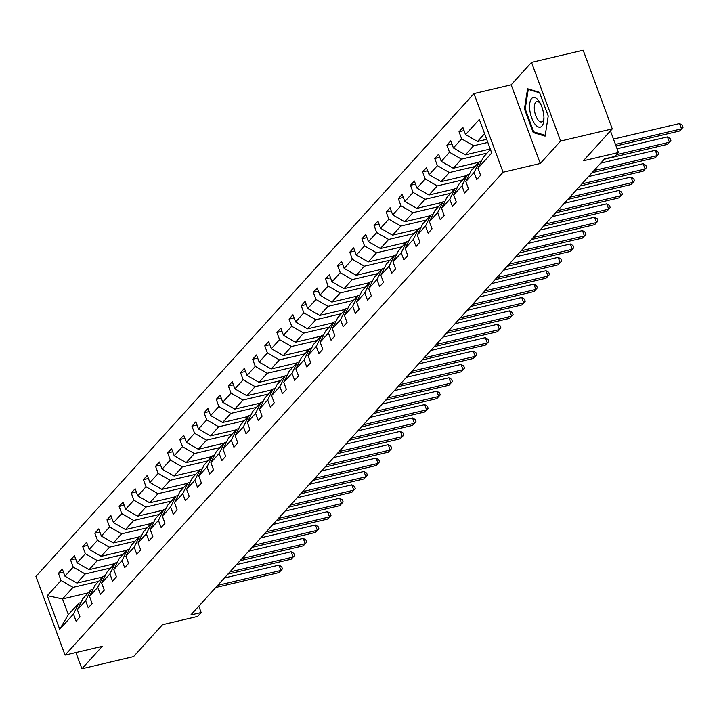 <?xml version="1.0" encoding="UTF-8"?>
<svg xmlns="http://www.w3.org/2000/svg" width="719" height="719" viewBox="0 0 719 719"><rect width="100%" height="100%" fill="white"/><g stroke="black" fill="none" stroke-linecap="round" stroke-linejoin="round"><path stroke-width="1.08" d="M531.512 62.382L511.164 84.815L540.266 163.483L560.613 141.05L531.512 62.382L583.172 50.222L612.273 128.899L583.325 160.804L618.448 152.536L610.449 130.912M560.613 141.05L612.273 128.899M75.89 652.546L81.894 668.778L133.545 656.618L162.494 624.703L197.617 616.435L201.158 612.534L198.804 606.171M473.974 93.569L35.95 576.422L65.052 655.099L503.075 172.236L473.974 93.569L511.164 84.815M98.584 581.356L73.041 587.369L62.535 598.945L47.283 595.665L61.052 580.476L58.419 573.358L63.461 572.171M88.078 592.932L62.535 598.945L68.35 614.682L78.856 603.097L80.879 602.621M73.041 587.369L61.052 580.476M110.726 567.974L85.175 573.987L76.924 583.073L64.944 576.189L62.31 569.071L58.419 573.358M64.944 576.189L73.194 567.093L70.561 559.975L75.603 558.789M122.868 554.592L97.317 560.604L89.066 569.691L77.086 562.806L74.452 555.688L70.561 559.975M77.086 562.806L85.336 553.711L82.703 546.593L87.736 545.406M135.001 541.209L109.459 547.222L101.208 556.317L89.228 549.424L86.595 542.306L82.703 546.593M89.228 549.424L97.478 540.329L94.836 533.21L99.878 532.024M147.143 527.827L121.592 533.84L113.35 542.935L101.361 536.041L98.728 528.923L94.836 533.21M101.361 536.041L109.612 526.955L106.978 519.828L112.02 518.642M159.285 514.445L133.734 520.457L125.483 529.552L113.503 522.659L110.87 515.541L106.978 519.828M113.503 522.659L121.754 513.573L119.12 506.446L124.153 505.259M171.419 501.062L145.876 507.075L137.626 516.17L125.645 509.277L123.012 502.159L119.12 506.446M125.645 509.277L133.896 500.19L131.253 493.063L136.295 491.877M183.561 487.68L158.009 493.692L149.768 502.788L137.787 495.903L135.145 488.776L131.253 493.063M137.787 495.903L146.029 486.808L143.396 479.681L148.438 478.495M195.703 474.297L170.151 480.31L161.901 489.405L149.92 482.521L147.287 475.394L143.396 479.681M149.92 482.521L158.171 473.426L155.538 466.298L160.571 465.112M207.836 460.915L182.293 466.928L174.043 476.023L162.063 469.139L159.429 462.011L155.538 466.298M162.063 469.139L170.313 460.043L167.671 452.916L172.713 451.73M219.978 447.533L194.427 453.545L186.185 462.641L174.205 455.756L171.562 448.629L167.671 452.916M174.205 455.756L182.446 446.661L179.813 439.534L184.855 438.356M232.12 434.15L206.569 440.163L198.318 449.258L186.338 442.374L183.705 435.247L179.813 439.534M186.338 442.374L194.588 433.278L191.955 426.16L196.988 424.974M244.253 420.768L218.711 426.789L210.46 435.876L198.48 428.991L195.847 421.864L191.955 426.16M198.48 428.991L206.73 419.896L204.097 412.778L209.13 411.592M256.395 407.394L230.844 413.407L222.602 422.493L210.622 415.609L207.98 408.482L204.097 412.778M210.622 415.609L218.864 406.514L216.23 399.396L221.272 398.209M268.538 394.012L242.986 400.025L234.736 409.111L222.755 402.227L220.122 395.099L216.23 399.396M222.755 402.227L231.006 393.131L228.372 386.013L233.414 384.827M280.68 380.63L255.128 386.642L246.878 395.729L234.897 388.844L232.264 381.726L228.372 386.013M234.897 388.844L243.148 379.749L240.514 372.631L245.547 371.444M292.813 367.247L267.27 373.26L259.02 382.355L247.039 375.462L244.406 368.344L240.514 372.631M247.039 375.462L255.281 366.366L252.648 359.248L257.69 358.062M304.955 353.865L279.403 359.877L271.153 368.973L259.173 362.079L256.539 354.961L252.648 359.248M259.173 362.079L267.423 352.993L264.79 345.866L269.832 344.68M317.097 340.482L291.546 346.495L283.295 355.59L271.315 348.697L268.681 341.579L264.79 345.866M271.315 348.697L279.565 339.611L276.932 332.484L281.965 331.297M329.23 327.1L303.688 333.113L295.437 342.208L283.457 335.315L280.823 328.197L276.932 332.484M283.457 335.315L291.707 326.228L289.065 319.101L294.107 317.915M341.372 313.718L315.821 319.73L307.579 328.826L295.59 321.932L292.957 314.814L289.065 319.101M295.59 321.932L303.84 312.846L301.207 305.719L306.249 304.532M353.514 300.335L327.963 306.348L319.712 315.443L307.732 308.559L305.099 301.432L301.207 305.719M307.732 308.559L315.983 299.464L313.349 292.336L318.382 291.15M365.647 286.953L340.105 292.966L331.854 302.061L319.874 295.176L317.241 288.049L313.349 292.336M319.874 295.176L328.125 286.081L325.482 278.954L330.524 277.768M377.79 273.571L352.238 279.583L343.997 288.678L332.007 281.794L329.374 274.667L325.482 278.954M332.007 281.794L340.258 272.699L337.624 265.572L342.666 264.394M389.932 260.188L364.38 266.201L356.13 275.296L344.149 268.412L341.516 261.285L337.624 265.572M344.149 268.412L352.4 259.316L349.767 252.198L354.8 251.012M402.065 246.806L376.522 252.818L368.272 261.914L356.291 255.029L353.658 247.902L349.767 252.198M356.291 255.029L364.542 245.934L361.9 238.816L366.942 237.629M414.207 233.423L388.655 239.445L380.414 248.531L368.434 241.647L365.791 234.52L361.9 238.816M368.434 241.647L376.675 232.552L374.042 225.433L379.084 224.247M426.349 220.05L400.798 226.063L392.547 235.149L380.567 228.265L377.933 221.137L374.042 225.433M380.567 228.265L388.817 219.169L386.184 212.051L391.217 210.865M438.482 206.668L412.94 212.68L404.689 221.767L392.709 214.882L390.075 207.764L386.184 212.051M392.709 214.882L400.959 205.787L398.326 198.669L403.359 197.482M450.624 193.285L425.073 199.298L416.831 208.393L404.851 201.5L402.209 194.382L398.326 198.669M404.851 201.5L413.092 192.404L410.459 185.286L415.501 184.1M462.766 179.903L437.215 185.915L428.964 195.011L416.984 188.117L414.351 180.999L410.459 185.286M416.984 188.117L425.235 179.031L422.601 171.904L427.643 170.718M474.899 166.52L449.357 172.533L441.107 181.628L429.126 174.735L426.493 167.617L422.601 171.904M429.126 174.735L437.377 165.649L434.743 158.522L439.776 157.335M487.042 153.138L461.499 159.151L453.249 168.246L441.268 161.353L438.626 154.234L434.743 158.522M441.268 161.353L449.51 152.266L446.876 145.139L451.918 143.953M487.833 142.425L473.632 145.768L465.382 154.864L453.401 147.97L450.768 140.852L446.876 145.139M453.401 147.97L461.652 138.884L459.019 131.757L464.061 130.57M484.597 133.68L477.524 141.481L465.544 134.597L462.91 127.47L459.019 131.757M465.544 134.597L479.321 119.408L491.742 153.003L477.973 168.183L480.607 175.31L476.715 179.597L474.082 172.479L465.831 181.565L468.464 188.693L464.573 192.98L461.94 185.862L453.689 194.948L456.331 202.075L452.44 206.362L449.797 199.235L441.556 208.33L444.189 215.457L440.298 219.744L437.664 212.617L429.414 221.713L432.047 228.84L428.156 233.127L425.522 226L417.272 235.095L419.905 242.222L416.022 246.509L413.38 239.382L405.139 248.477L407.772 255.596L403.88 259.892L401.247 252.764L392.996 261.86L395.63 268.978L391.738 273.274L389.105 266.147L380.854 275.242L383.488 282.36L379.596 286.656L376.963 279.529L368.721 288.625L371.355 295.743L367.463 300.03L364.83 292.912L356.579 302.007L359.212 309.125L355.321 313.412L352.687 306.294L344.437 315.389L347.07 322.507L343.179 326.794L340.545 319.676L332.295 328.772L334.937 335.89L331.046 340.177L328.412 333.059L320.162 342.145L322.795 349.272L318.903 353.559L316.27 346.441L308.02 355.528L310.653 362.655L306.761 366.942L304.128 359.824L295.877 368.91L298.52 376.037L294.628 380.324L291.995 373.206L283.744 382.292L286.378 389.419L282.486 393.706L279.853 386.579L271.602 395.675L274.236 402.802L270.344 407.089L267.711 399.962L259.46 409.057L262.102 416.184L258.211 420.471L255.569 413.344L247.327 422.439L249.96 429.567L246.069 433.854L243.435 426.727L235.185 435.822L237.818 442.94L233.927 447.236L231.293 440.109L223.043 449.204L225.676 456.322L221.794 460.618L219.151 453.491L210.91 462.587L213.543 469.705L209.651 474.001L207.018 466.874L198.768 475.969L201.401 483.087L197.509 487.374L194.876 480.256L186.625 489.351L189.259 496.469L185.376 500.757L182.734 493.638L174.492 502.734L177.126 509.852L173.234 514.139L170.601 507.021L162.35 516.107L164.984 523.234L161.092 527.521L158.459 520.403L150.208 529.49L152.841 536.617L148.95 540.904L146.317 533.786L138.075 542.872L140.708 549.999L136.817 554.286L134.183 547.168L125.933 556.254L128.566 563.381L124.675 567.668L122.041 560.541L113.791 569.637L116.424 576.764L112.532 581.051L109.899 573.924L101.649 583.019L104.291 590.146L100.399 594.433L97.766 587.306L89.516 596.402L92.149 603.529L88.257 607.816L85.624 600.689L77.373 609.784L80.007 616.902L76.115 621.198L73.482 614.071L59.713 629.26L47.283 595.665M618.448 152.536L614.907 156.445L604.58 158.872L190.832 614.97L201.158 612.534M77.373 609.784L82.748 598.81L90.998 589.715L93.021 589.238M90.998 589.715L85.624 600.689M102.475 577.06L76.924 583.073M85.175 573.987L73.194 567.093M89.516 596.402L94.89 585.428L103.141 576.332L105.163 575.856M103.141 576.332L97.766 587.306M114.618 563.678L89.066 569.691M97.317 560.604L85.336 553.711M101.649 583.019L107.023 572.045L115.274 562.959L117.296 562.483M115.274 562.959L109.899 573.924M126.76 550.296L101.208 556.317M109.459 547.222L97.478 540.329M113.791 569.637L119.165 558.663L127.416 549.577L129.438 549.1M127.416 549.577L122.041 560.541M138.893 536.922L113.35 542.935M121.592 533.84L109.612 526.955M125.933 556.254L131.307 545.281L139.558 536.194L141.58 535.718M139.558 536.194L134.183 547.168M151.035 523.54L125.483 529.552M133.734 520.457L121.754 513.573M138.075 542.872L143.449 531.898L151.691 522.812L153.713 522.336M151.691 522.812L146.317 533.786M163.177 510.157L137.626 516.17M145.876 507.075L133.896 500.19M150.208 529.49L155.583 518.525L163.833 509.429L165.855 508.953M163.833 509.429L158.459 520.403M175.31 496.775L149.768 502.788M158.009 493.692L146.029 486.808M162.35 516.107L167.725 505.142L175.975 496.047L177.997 495.571M175.975 496.047L170.601 507.021M187.452 483.393L161.901 489.405M170.151 480.31L158.171 473.426M174.492 502.734L179.867 491.76L188.108 482.665L190.131 482.188M188.108 482.665L182.734 493.638M199.594 470.01L174.043 476.023M182.293 466.928L170.313 460.043M186.625 489.351L192 478.378L200.25 469.282L202.273 468.806M200.25 469.282L194.876 480.256M211.728 456.628L186.185 462.641M194.427 453.545L182.446 446.661M198.768 475.969L204.142 464.995L212.393 455.9L214.415 455.424M212.393 455.9L207.018 466.874M223.87 443.246L198.318 449.258M206.569 440.163L194.588 433.278M210.91 462.587L216.284 451.613L224.526 442.518L226.557 442.041M224.526 442.518L219.151 453.491M236.012 429.863L210.46 435.876M218.711 426.789L206.73 419.896M223.043 449.204L228.417 438.231L236.668 429.135L238.69 428.659M236.668 429.135L231.293 440.109M248.145 416.481L222.602 422.493M230.844 413.407L218.864 406.514M235.185 435.822L240.559 424.848L248.81 415.753L250.832 415.276M248.81 415.753L243.435 426.727M260.287 403.098L234.736 409.111M242.986 400.025L231.006 393.131M247.327 422.439L252.702 411.466L260.943 402.37L262.974 401.894M260.943 402.37L255.569 413.344M272.429 389.716L246.878 395.729M255.128 386.642L243.148 379.749M259.46 409.057L264.835 398.083L273.085 388.988L275.107 388.512M273.085 388.988L267.711 399.962M284.562 376.334L259.02 382.355M267.27 373.26L255.281 366.366M271.602 395.675L276.977 384.701L285.227 375.615L287.249 375.138M285.227 375.615L279.853 386.579M296.704 362.96L271.153 368.973M279.403 359.877L267.423 352.993M283.744 382.292L289.119 371.319L297.369 362.232L299.392 361.756M297.369 362.232L291.995 373.206M308.846 349.578L283.295 355.59M291.546 346.495L279.565 339.611M295.877 368.91L301.252 357.936L309.503 348.85L311.525 348.373M309.503 348.85L304.128 359.824M320.98 336.195L295.437 342.208M303.688 333.113L291.707 326.228M308.02 355.528L313.394 344.554L321.645 335.467L323.667 334.991M321.645 335.467L316.27 346.441M333.122 322.813L307.579 328.826M315.821 319.73L303.84 312.846M320.162 342.145L325.536 331.18L333.787 322.085L335.809 321.609M333.787 322.085L328.412 333.059M345.264 309.431L319.712 315.443M327.963 306.348L315.983 299.464M332.295 328.772L337.669 317.798L345.92 308.703L347.942 308.226M345.92 308.703L340.545 319.676M357.406 296.048L331.854 302.061M340.105 292.966L328.125 286.081M344.437 315.389L349.811 304.416L358.062 295.32L360.084 294.844M358.062 295.32L352.687 306.294M369.539 282.666L343.997 288.678M352.238 279.583L340.258 272.699M356.579 302.007L361.954 291.033L370.204 281.938L372.226 281.462M370.204 281.938L364.83 292.912M381.681 269.283L356.13 275.296M364.38 266.201L352.4 259.316M368.721 288.625L374.096 277.651L382.337 268.555L384.359 268.079M382.337 268.555L376.963 279.529M393.823 255.901L368.272 261.914M376.522 252.818L364.542 245.934M380.854 275.242L386.229 264.268L394.479 255.173L396.502 254.697M394.479 255.173L389.105 266.147M405.956 242.519L380.414 248.531M388.655 239.445L376.675 232.552M392.996 261.86L398.371 250.886L406.621 241.791L408.644 241.314M406.621 241.791L401.247 252.764M418.099 229.136L392.547 235.149M400.798 226.063L388.817 219.169M405.139 248.477L410.513 237.504L418.755 228.408L420.777 227.932M418.755 228.408L413.38 239.382M430.241 215.754L404.689 221.767M412.94 212.68L400.959 205.787M417.272 235.095L422.646 224.121L430.897 215.026L432.919 214.55M430.897 215.026L425.522 226M442.374 202.372L416.831 208.393M425.073 199.298L413.092 192.404M429.414 221.713L434.788 210.739L443.039 201.653L445.061 201.176M443.039 201.653L437.664 212.617M454.516 188.998L428.964 195.011M437.215 185.915L425.235 179.031M441.556 208.33L446.93 197.357L455.172 188.27L457.203 187.794M455.172 188.27L449.797 199.235M466.658 175.616L441.107 181.628M449.357 172.533L437.377 165.649M453.689 194.948L459.064 183.974L467.314 174.888L469.336 174.411M467.314 174.888L461.94 185.862M478.791 162.233L453.249 168.246M461.499 159.151L449.51 152.266M465.831 181.565L471.206 170.592L479.456 161.505L481.478 161.029M479.456 161.505L474.082 172.479M490.268 149.004L465.382 154.864M473.632 145.768L461.652 138.884M477.973 168.183L483.348 157.218L490.421 149.417M540.266 163.483L503.075 172.236M81.894 668.778L102.242 646.345L65.052 655.099M486.682 139.324L477.524 141.481M78.856 603.097L73.482 614.071M59.713 629.26L68.35 614.682M533.21 132.566L545.101 136.134L548.229 116.011L539.466 92.32L527.575 88.752L524.448 108.875L533.21 132.566L534.846 132.179M525.265 108.677L524.448 108.875M615.446 144.42L681.54 128.863L679.59 131.002L616.021 145.966M613.478 139.1L679.572 123.542L681.54 128.863L683.05 127.272L679.59 131.002M679.572 123.542L682.259 125.151L683.05 127.272M616.498 154.693L669.398 142.245L667.457 144.384L604.221 159.267M617.055 148.779L667.43 136.925L669.398 142.245L670.908 140.654L667.457 144.384M667.43 136.925L670.126 138.533L670.908 140.654M594.02 170.511L657.256 155.628L655.315 157.767L592.079 172.65M600.689 163.159L655.297 150.307L657.256 155.628L658.775 154.037L655.315 157.767M655.297 150.307L657.984 151.916L658.775 154.037M543.69 114.429A15.234 6.462 -103.2 0 0 539.807 102.466A15.234 6.462 -103.2 0 0 532.123 98.072A15.234 6.462 -103.2 0 0 529.813 110.259A15.234 6.462 -103.2 0 0 537.291 126.427A15.234 6.462 -103.2 0 0 543.897 119.821A15.234 6.462 -103.2 0 0 543.69 114.429M540.598 103.931A10.425 4.422 -103.2 0 0 536.805 101.613A10.425 4.422 -103.2 0 0 534.451 110.34A10.425 4.422 -103.2 0 0 541.587 121.924A10.425 4.422 -103.2 0 0 543.941 118.159M545.236 135.298L533.723 131.847L525.23 108.884L528.258 89.39L539.645 92.805M529.067 89.201L528.258 89.39M581.887 183.884L645.123 169.001L643.172 171.149L579.936 186.032M588.546 176.541L643.154 163.689L645.123 169.001L646.633 167.419L643.172 171.149M643.154 163.689L645.842 165.298L646.633 167.419M569.745 197.267L632.981 182.383L631.039 184.531L567.803 199.415M576.413 189.924L631.012 177.072L632.981 182.383L634.491 180.802L631.039 184.531M631.012 177.072L633.709 178.68L634.491 180.802M557.602 210.649L620.839 195.766L618.897 197.914L555.661 212.797M564.271 203.306L618.879 190.454L620.839 195.766L622.357 194.184L618.897 197.914M618.879 190.454L621.567 192.063L622.357 194.184M545.469 224.031L608.705 209.148L606.755 211.296L543.519 226.179M552.129 216.689L606.737 203.837L608.705 209.148L610.215 207.566L606.755 211.296M606.737 203.837L609.424 205.436L610.215 207.566M533.327 237.414L596.563 222.531L594.613 224.679L531.377 239.562M539.996 230.071L594.595 217.219L596.563 222.531L598.073 220.949L594.613 224.679M594.595 217.219L597.291 218.819L598.073 220.949M521.185 250.796L584.421 235.913L582.48 238.061L519.244 252.944M527.854 243.453L582.453 230.601L584.421 235.913L585.94 234.331L582.48 238.061M582.453 230.601L585.149 232.201L585.94 234.331M509.052 264.179L572.288 249.295L570.338 251.443L507.102 266.327M515.712 256.836L570.32 243.984L572.288 249.295L573.798 247.713L570.338 251.443M570.32 243.984L573.007 245.583L573.798 247.713M496.91 277.561L560.146 262.678L558.196 264.826L494.96 279.709M503.57 270.209L558.178 257.357L560.146 262.678L561.656 261.096L558.196 264.826M558.178 257.357L560.874 258.966L561.656 261.096M484.768 290.943L548.004 276.06L546.063 278.199L482.826 293.082M491.436 283.592L546.036 270.739L548.004 276.06L549.514 274.478L546.063 278.199M546.036 270.739L548.732 272.348L549.514 274.478M472.635 304.326L535.862 289.442L533.92 291.581L470.684 306.465M479.294 296.974L533.902 284.122L535.862 289.442L537.381 287.861L533.92 291.581M533.902 284.122L536.59 285.731L537.381 287.861M460.493 317.708L523.729 302.825L521.778 304.964L458.542 319.847M467.152 310.356L521.76 297.504L523.729 302.825L525.238 301.234L521.778 304.964M521.76 297.504L524.457 299.113L525.238 301.234M448.35 331.091L511.586 316.207L509.645 318.346L446.409 333.23M455.019 323.739L509.618 310.887L511.586 316.207L513.096 314.616L509.645 318.346M509.618 310.887L512.314 312.495L513.096 314.616M436.208 344.473L499.444 329.59L497.503 331.729L434.267 346.612M442.877 337.121L497.485 324.269L499.444 329.59L500.963 327.999L497.503 331.729M497.485 324.269L500.172 325.878L500.963 327.999M424.075 357.855L487.311 342.963L485.361 345.111L422.125 359.994M430.735 350.504L485.343 337.651L487.311 342.963L488.821 341.381L485.361 345.111M485.343 337.651L488.039 339.26L488.821 341.381M411.933 371.229L475.169 356.345L473.228 358.493L409.992 373.377M418.602 363.886L473.201 351.034L475.169 356.345L476.679 354.764L473.228 358.493M473.201 351.034L475.897 352.643L476.679 354.764M399.791 384.611L463.027 369.728L461.086 371.876L397.85 386.759M406.46 377.268L461.068 364.416L463.027 369.728L464.546 368.146L461.086 371.876M461.068 364.416L463.755 366.025L464.546 368.146M387.658 397.993L450.894 383.11L448.944 385.258L385.708 400.141M394.318 390.651L448.926 377.799L450.894 383.11L452.404 381.528L448.944 385.258M448.926 377.799L451.613 379.398L452.404 381.528M375.516 411.376L438.752 396.493L436.81 398.641L373.574 413.524M382.184 404.033L436.784 391.181L438.752 396.493L440.262 394.911L436.81 398.641M436.784 391.181L439.48 392.781L440.262 394.911M363.374 424.758L426.61 409.875L424.668 412.023L361.432 426.906M370.042 417.415L424.65 404.563L426.61 409.875L428.129 408.293L424.668 412.023M424.65 404.563L427.338 406.163L428.129 408.293M351.24 438.141L414.477 423.257L412.526 425.405L349.29 440.289M357.9 430.798L412.508 417.946L414.477 423.257L415.986 421.676L412.526 425.405M412.508 417.946L415.196 419.545L415.986 421.676M339.098 451.523L402.334 436.64L400.384 438.788L337.157 453.671M345.767 444.18L400.366 431.319L402.334 436.64L403.844 435.058L400.384 438.788M400.366 431.319L403.062 432.928L403.844 435.058M326.956 464.905L390.192 450.022L388.251 452.161L325.015 467.053M333.625 457.554L388.224 444.702L390.192 450.022L391.711 448.44L388.251 452.161M388.224 444.702L390.92 446.31L391.711 448.44M314.823 478.288L378.059 463.404L376.109 465.544L312.873 480.427M321.483 470.936L376.091 458.084L378.059 463.404L379.569 461.823L376.109 465.544M376.091 458.084L378.778 459.693L379.569 461.823M302.681 491.67L365.917 476.787L363.967 478.926L300.731 493.809M309.341 484.318L363.949 471.466L365.917 476.787L367.427 475.205L363.967 478.926M363.949 471.466L366.645 473.075L367.427 475.205M290.539 505.053L353.775 490.169L351.834 492.308L288.598 507.192M297.208 497.701L351.807 484.849L353.775 490.169L355.285 488.578L351.834 492.308M351.807 484.849L354.503 486.457L355.285 488.578M278.406 518.435L341.642 503.552L339.692 505.691L276.456 520.574M285.066 511.083L339.674 498.231L341.642 503.552L343.152 501.961L339.692 505.691M339.674 498.231L342.361 499.84L343.152 501.961M266.264 531.817L329.5 516.925L327.549 519.073L264.313 533.956M272.923 524.466L327.531 511.613L329.5 516.925L331.01 515.343L327.549 519.073M327.531 511.613L330.228 513.222L331.01 515.343M254.122 545.191L317.358 530.307L315.416 532.455L252.18 547.339M260.79 537.848L315.389 524.996L317.358 530.307L318.868 528.726L315.416 532.455M315.389 524.996L318.086 526.605L318.868 528.726M241.979 558.573L305.216 543.69L303.274 545.838L240.038 560.721M248.648 551.23L303.256 538.378L305.216 543.69L306.734 542.108L303.274 545.838M303.256 538.378L305.943 539.987L306.734 542.108M229.846 571.956L293.082 557.072L291.132 559.22L227.896 574.104M236.506 564.613L291.114 551.761L293.082 557.072L294.592 555.49L291.132 559.22M291.114 551.761L293.81 553.36L294.592 555.49M217.704 585.338L280.94 570.455L278.999 572.603L215.763 587.486M224.373 577.995L278.972 565.143L280.94 570.455L282.45 568.873L278.999 572.603M278.972 565.143L281.668 566.743L282.45 568.873"/></g></svg>
